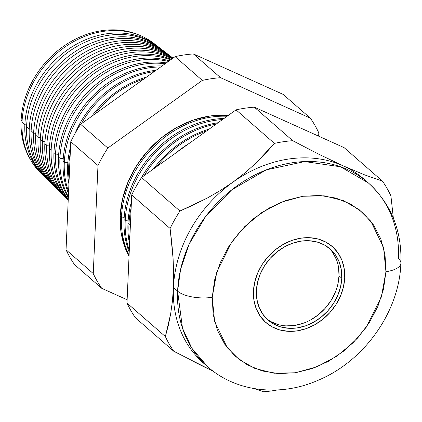 <?xml version="1.0" encoding="UTF-8"?>
<svg xmlns="http://www.w3.org/2000/svg" width="422" height="422" viewBox="0 0 422 422"><rect width="100%" height="100%" fill="white"/><g stroke="black" fill="none" stroke-linecap="round" stroke-linejoin="round"><path stroke-width="0.63" d="M266.683 318.821A47.201 38.982 131.1 0 0 312.174 319.043A47.201 38.982 131.1 0 0 339.014 275.809L341.778 278.225A47.201 38.982 -48.9 0 1 314 322.002A47.201 38.982 -48.9 0 1 268.028 320.066A47.201 38.982 -48.9 0 1 256.391 290.816L257.584 282.228L260.363 273.736L264.636 265.654L270.233 258.296L276.938 251.95L284.497 246.849L292.615 243.199L300.976 241.141L309.268 240.746L317.17 242.033L324.376 244.95L330.611 249.391L335.632 255.183L339.251 262.099L341.324 269.88L341.778 278.225L340.586 286.807L337.8 295.305L333.528 303.386L327.931 310.74L321.226 317.091L313.673 322.186L305.554 325.837L297.188 327.899L288.896 328.295L280.994 327.008L273.788 324.085L267.559 319.644L262.537 313.852L258.918 306.936L256.84 299.156L256.391 290.816A47.201 38.982 -48.9 0 1 284.17 247.034A47.201 38.982 -48.9 0 1 330.136 248.969A47.201 38.982 -48.9 0 1 341.778 278.225L339.014 275.809A47.201 38.982 131.1 0 0 328.722 247.804M344.721 277.787A50.455 41.672 -48.9 0 1 315.028 324.587A50.455 41.672 -48.9 0 1 265.886 322.519A50.455 41.672 -48.9 0 1 253.448 291.249A50.455 41.672 -48.9 0 1 283.141 244.449A50.455 41.672 -48.9 0 1 332.278 246.517A50.455 41.672 -48.9 0 1 344.721 277.787L344.241 268.872L342.02 260.553L338.154 253.158L332.784 246.97L326.122 242.223L318.42 239.1L309.975 237.723L301.108 238.145L292.166 240.35L283.489 244.254L275.413 249.703L268.244 256.486L262.262 264.351L257.694 272.992L254.719 282.075L253.448 291.249L253.928 300.169L256.149 308.482L260.015 315.878L265.38 322.065L272.048 326.813L279.749 329.935L288.194 331.312L297.062 330.89L306.003 328.685L314.68 324.787L322.756 319.338L329.925 312.549L335.907 304.684L340.47 296.044L343.45 286.965L344.721 277.787L343.45 286.965L340.47 296.044L335.907 304.684L329.925 312.549L322.756 319.338L314.68 324.787L306.003 328.685L297.062 330.89L288.194 331.312L279.749 329.935L272.048 326.813L265.38 322.065L260.015 315.878L256.149 308.482L253.928 300.169L253.448 291.249A50.455 41.672 -48.9 0 1 283.141 244.449A50.455 41.672 -48.9 0 1 332.278 246.517A50.455 41.672 -48.9 0 1 344.721 277.787A50.455 41.672 -48.9 0 1 315.028 324.587A50.455 41.672 -48.9 0 1 265.886 322.519A50.455 41.672 -48.9 0 1 253.448 291.249L254.719 282.075L257.694 272.992L262.262 264.351L268.244 256.486L275.413 249.703L283.489 244.254L292.166 240.35L301.108 238.145L309.975 237.723L318.42 239.1L326.122 242.223L332.784 246.97L338.154 253.158L342.02 260.553L344.241 268.872L344.721 277.787M271.024 321.669L278.23 324.592M286.132 325.879L294.424 325.483L302.79 323.421M310.908 319.771L318.462 314.675L325.167 308.324L330.764 300.97L335.036 292.889M337.822 284.391L339.014 275.809L338.56 267.464M336.487 259.688L332.868 252.767M21.1 120.629A85.487 70.601 131.1 0 0 30.231 159.221A85.487 70.601 -48.9 0 1 21.1 120.629A85.487 70.601 -48.9 0 1 138.796 34.936A85.487 70.601 131.1 0 0 21.1 120.629L22.086 120.713L21.1 120.629M40.602 172.973A86.162 71.16 -48.9 0 1 22.018 122.053A86.162 71.16 131.1 0 0 40.596 172.967L43.487 175.832A86.415 71.365 -48.9 0 1 24.856 124.764A86.415 71.365 131.1 0 0 44.373 176.691A86.415 71.365 -48.9 0 1 43.487 175.832M26.66 124.917L24.856 124.764L22.018 122.053L24.856 124.764A86.415 71.365 -48.9 0 1 73.839 45.703A86.415 71.365 -48.9 0 1 157.037 45.845A86.415 71.365 -48.9 0 1 158.007 46.61A86.415 71.365 131.1 0 0 74.472 45.328A86.415 71.365 131.1 0 0 24.856 124.764L26.66 124.917M46.62 178.886A86.568 71.492 -48.9 0 1 26.581 126.415A86.568 71.492 131.1 0 0 45.244 177.567L47.955 180.247A86.8 71.687 -48.9 0 1 29.239 128.953A86.8 71.687 131.1 0 0 48.936 181.196A86.8 71.687 -48.9 0 1 47.955 180.247M31.233 129.121L29.239 128.953L26.581 126.415L29.239 128.953A86.8 71.687 -48.9 0 1 78.445 49.532A86.8 71.687 -48.9 0 1 162.016 49.675A86.8 71.687 -48.9 0 1 163.087 50.519A86.8 71.687 131.1 0 0 79.141 49.126A86.8 71.687 131.1 0 0 29.239 128.953L31.233 129.121M51.178 183.396A86.969 71.83 -48.9 0 1 31.144 130.773A86.969 71.83 131.1 0 0 49.896 182.167L52.423 184.667A87.19 72.009 -48.9 0 1 33.618 133.141A87.19 72.009 131.1 0 0 53.494 185.706A87.19 72.009 -48.9 0 1 52.423 184.667M35.801 133.326L33.618 133.141L31.144 130.773L33.618 133.141A87.19 72.009 -48.9 0 1 83.05 53.367A87.19 72.009 -48.9 0 1 166.996 53.51A87.19 72.009 -48.9 0 1 168.167 54.433A87.19 72.009 131.1 0 0 83.809 52.919A87.19 72.009 131.1 0 0 33.618 133.141L35.801 133.326M55.73 187.911A87.375 72.162 -48.9 0 1 35.706 135.135A87.375 72.162 131.1 0 0 54.544 186.772A87.375 72.162 131.1 0 0 55.73 187.911M38.001 137.329A87.581 72.331 131.1 0 0 58.057 190.211A87.581 72.331 -48.9 0 1 56.886 189.088A87.581 72.331 -48.9 0 1 38.001 137.329L35.706 135.135L38.001 137.329A87.581 72.331 -48.9 0 1 87.649 57.197A87.581 72.331 -48.9 0 1 171.976 57.339A87.581 72.331 -48.9 0 1 172.988 58.141A87.581 72.331 131.1 0 0 88.309 56.806A87.581 72.331 131.1 0 0 38.001 137.329L40.375 137.53L38.001 137.329M60.288 192.421A87.781 72.5 -48.9 0 1 40.269 139.492A87.781 72.5 131.1 0 0 59.196 191.372A87.781 72.5 131.1 0 0 60.288 192.421M42.385 141.518A87.971 72.653 131.1 0 0 62.62 194.716A87.971 72.653 -48.9 0 1 61.354 193.503A87.971 72.653 -48.9 0 1 42.385 141.518L40.269 139.492L42.385 141.518A87.971 72.653 -48.9 0 1 89.707 62.604A87.971 72.653 -48.9 0 1 172.82 58.262A87.971 72.653 131.1 0 0 89.707 62.604A87.971 72.653 131.1 0 0 42.385 141.518L44.948 141.734L42.385 141.518M64.846 196.932A88.187 72.832 -48.9 0 1 44.832 143.855A88.187 72.832 131.1 0 0 63.849 195.972L65.821 197.923A88.362 72.974 -48.9 0 1 46.768 145.706A88.362 72.974 131.1 0 0 67.177 199.226A88.362 72.974 -48.9 0 1 65.821 197.923M49.527 145.938L46.768 145.706L44.832 143.855L46.768 145.706A88.362 72.974 -48.9 0 1 91.046 68.607A88.362 72.974 -48.9 0 1 172.049 58.811A88.362 72.974 131.1 0 0 91.046 68.607A88.362 72.974 131.1 0 0 46.768 145.706L49.527 145.938M68.211 200.286A88.594 73.17 -48.9 0 1 49.395 148.217A88.594 73.17 131.1 0 0 68.211 200.286M51.152 149.894A88.747 73.296 131.1 0 0 68.216 200.186A88.747 73.296 -48.9 0 1 51.152 149.894L49.395 148.217L51.152 149.894A88.747 73.296 -48.9 0 1 170.604 59.845A88.747 73.296 131.1 0 0 51.152 149.894L54.1 150.142L51.152 149.894M68.237 199.69A89 73.502 -48.9 0 1 53.958 152.574A89 73.502 131.1 0 0 68.237 199.69M55.535 154.083A89.137 73.618 131.1 0 0 68.258 199.189A89.137 73.618 -48.9 0 1 55.535 154.083L53.958 152.574L55.535 154.083A89.137 73.618 -48.9 0 1 168.367 61.448A89.137 73.618 131.1 0 0 55.535 154.083L58.674 154.346L55.535 154.083M68.322 197.718A89.406 73.834 -48.9 0 1 58.521 156.937A89.406 73.834 131.1 0 0 68.322 197.718M59.913 158.271A89.527 73.94 131.1 0 0 68.364 196.731A89.527 73.94 -48.9 0 1 59.913 158.271L58.521 156.937L59.913 158.271A89.527 73.94 -48.9 0 1 165.16 63.743A89.527 73.94 131.1 0 0 59.913 158.271L63.247 158.551L59.913 158.271M68.506 193.513A89.807 74.172 -48.9 0 1 63.084 161.299A89.807 74.172 131.1 0 0 68.506 193.513M64.297 162.459A89.918 74.261 131.1 0 0 68.586 191.767A89.918 74.261 -48.9 0 1 64.297 162.459L63.084 161.299L64.297 162.459A89.918 74.261 -48.9 0 1 160.666 66.961A89.918 74.261 131.1 0 0 64.297 162.459L67.821 162.755L64.297 162.459M68.923 183.992A90.213 74.504 -48.9 0 1 67.647 165.656A90.213 74.504 131.1 0 0 68.923 183.992M68.68 166.648A90.308 74.583 131.1 0 0 69.118 179.477A90.308 74.583 -48.9 0 1 68.68 166.648L67.647 165.656L68.68 166.648A90.308 74.583 -48.9 0 1 70.252 153.518A90.308 74.583 131.1 0 0 68.68 166.648L69.677 166.732L68.68 166.648M121.446 217.072A94.992 78.455 131.1 0 0 129.074 255.31A94.992 78.455 -48.9 0 1 121.446 217.072L120.212 215.89A94.887 78.365 131.1 0 0 129.026 256.397L125.287 248.294L121.119 232.659L120.212 215.89L122.602 198.635L128.204 181.555L136.791 165.308L148.038 150.522L161.52 137.757L176.707 127.513L193.023 120.175L209.839 116.029L228.365 115.364A94.887 78.365 131.1 0 0 120.212 215.89L121.446 217.072A94.992 78.455 -48.9 0 1 227.105 116.261A94.992 78.455 131.1 0 0 121.446 217.072L124.184 217.298L121.446 217.072M129.211 252.24A95.224 78.645 -48.9 0 1 124.057 219.561A95.224 78.645 131.1 0 0 129.211 252.24M125.202 220.659A95.33 78.729 131.1 0 0 129.29 250.431A95.33 78.729 -48.9 0 1 125.202 220.659L124.057 219.561L125.202 220.659A95.33 78.729 -48.9 0 1 222.478 119.574A95.33 78.729 131.1 0 0 125.202 220.659L128.103 220.901L125.202 220.659M129.57 243.99A95.572 78.93 -48.9 0 1 127.966 223.301A95.572 78.93 131.1 0 0 129.57 243.99M128.958 224.251A95.662 79.004 131.1 0 0 129.733 240.229A95.662 79.004 -48.9 0 1 128.958 224.251L127.966 223.301L128.958 224.251A95.662 79.004 -48.9 0 1 131.147 207.83A95.662 79.004 131.1 0 0 128.958 224.251L130.424 224.372L128.958 224.251M205.656 364.935A122.074 100.816 -48.9 0 1 173.431 287.493L173.642 273.198L173.094 258.533L170.092 228.46A135.499 111.909 -48.9 0 1 179.936 211.026L207.112 198.161L220.215 190.617L232.881 182.193A122.074 100.816 131.1 0 0 173.431 287.493L172.424 301.108L170.678 313.768L168.288 325.578L165.371 336.556A135.499 111.909 131.1 0 0 173.811 351.294L135.43 317.766A135.499 111.909 -48.9 0 1 126.99 303.033A135.499 111.909 131.1 0 0 135.43 317.766L173.811 351.294A135.499 111.909 -48.9 0 1 165.371 336.556L126.99 303.033L131.711 194.932L170.092 228.46L131.711 194.932A135.499 111.909 -48.9 0 1 141.555 177.498L179.936 211.026L141.555 177.498L236.046 109.862L274.427 143.39L236.046 109.862A135.499 111.909 -48.9 0 1 254.324 107.167L292.704 140.695L254.324 107.167L344.099 147.631L382.48 181.159L344.099 147.631L254.324 107.167A135.499 111.909 131.1 0 0 236.046 109.862L141.555 177.498A135.499 111.909 131.1 0 0 131.711 194.932L126.99 303.033L165.371 336.556L170.678 313.768L172.424 301.108L173.431 287.493L177.615 291.143L182.504 328.242L191.862 348.219L207.714 366.792A122.074 100.816 -48.9 0 1 177.615 291.143L173.431 287.493A122.074 100.816 131.1 0 0 203.536 363.142L207.714 366.792C237.19 392.829 281.427 396.495 317.866 380.38C364.144 361.279 399.339 311.942 400.9 263.186C401.944 230.591 391.088 203.837 368.337 182.921A122.074 100.816 -48.9 0 1 398.437 258.575A26.043 10.212 -177.5 0 1 400.889 263.328A26.043 10.212 -177.5 0 1 385.94 271.71L381.388 296.935L366.259 327.224L353.293 342.59L336.556 356.363L316.732 366.903L295.231 372.774L273.968 373.212L254.809 368.417L239.068 359.433L227.284 347.717L214.624 321.527L212.229 297.331A26.043 10.212 -177.5 0 1 177.615 291.143A122.074 100.816 -48.9 0 1 249.455 177.915A122.074 100.816 -48.9 0 1 368.337 182.921L340.507 166.774L304.684 161.573L266.224 169.881L231.747 189.837L205.751 216.317L189.193 244.011L180.574 269.447L177.615 291.143A26.043 10.212 2.5 0 0 212.229 297.331L213.142 314.3L217.362 330.125L224.726 344.199L234.943 355.983L247.624 365.014L262.284 370.959L278.362 373.575L295.231 372.774L312.248 368.58L328.764 361.153L344.136 350.782L357.777 337.869L369.16 322.899L377.854 306.456L383.519 289.175L385.94 271.71L385.022 254.74L380.802 238.91L373.444 224.836L363.226 213.057L350.545 204.021L335.88 198.082L319.807 195.46L302.938 196.262L285.921 200.461L269.405 207.882L254.033 218.253L240.392 231.172L229.004 246.137L220.316 262.579L214.645 279.865L212.229 297.331L216.781 272.106L231.91 241.811L244.876 226.45L261.608 212.677L281.437 202.133L302.938 196.262L324.202 195.829L343.36 200.619L359.101 209.602L370.88 221.318L383.545 247.508L385.94 271.71A26.043 10.212 2.5 0 0 400.889 263.328M162.016 49.675L158.999 47.354A86.568 71.492 131.1 0 0 75.654 47.211A86.568 71.492 131.1 0 0 26.581 126.415A86.568 71.492 -48.9 0 1 76.625 46.636A86.568 71.492 -48.9 0 1 160.487 48.535M166.996 53.51L164.179 51.342A86.969 71.83 131.1 0 0 80.444 51.199A86.969 71.83 131.1 0 0 31.144 130.773A86.969 71.83 -48.9 0 1 81.351 50.666A86.969 71.83 -48.9 0 1 165.572 52.444M171.976 57.339L169.364 55.335A87.375 72.162 131.1 0 0 85.239 55.187A87.375 72.162 131.1 0 0 35.706 135.135A87.375 72.162 -48.9 0 1 86.077 54.696A87.375 72.162 -48.9 0 1 170.652 56.353M172.973 58.152A87.781 72.5 131.1 0 0 89.037 59.782A87.781 72.5 131.1 0 0 40.269 139.492A87.781 72.5 -48.9 0 1 89.037 59.782A87.781 72.5 -48.9 0 1 172.973 58.152M172.471 58.51A88.187 72.832 131.1 0 0 90.461 65.927A88.187 72.832 131.1 0 0 44.832 143.855A88.187 72.832 -48.9 0 1 90.461 65.927A88.187 72.832 -48.9 0 1 172.471 58.51M171.274 59.37A88.594 73.17 131.1 0 0 49.395 148.217A88.594 73.17 -48.9 0 1 171.274 59.37M169.275 60.8A89 73.502 131.1 0 0 53.958 152.574A89 73.502 -48.9 0 1 169.275 60.8M166.305 62.925A89.406 73.834 131.1 0 0 58.521 156.937A89.406 73.834 -48.9 0 1 166.305 62.925M162.069 65.959A89.807 74.172 131.1 0 0 63.084 161.299A89.807 74.172 -48.9 0 1 162.069 65.959M81.309 123.767A90.308 74.583 -48.9 0 1 154.225 71.571A90.308 74.583 131.1 0 0 81.309 123.767M155.982 70.316A90.213 74.504 131.1 0 0 75.037 133.5A90.213 74.504 -48.9 0 1 155.982 70.316M70.548 146.703A90.213 74.504 131.1 0 0 67.647 165.656A90.213 74.504 -48.9 0 1 70.548 146.703M94.897 114.035A90.698 74.905 -48.9 0 1 143.992 78.898A90.698 74.905 131.1 0 0 94.897 114.035M146.497 77.105A90.619 74.842 131.1 0 0 91.738 116.298A90.619 74.842 -48.9 0 1 146.497 77.105M224.035 118.461A95.224 78.645 131.1 0 0 124.057 219.561A95.224 78.645 -48.9 0 1 224.035 118.461M144.218 175.594A95.662 79.004 -48.9 0 1 216.159 124.1A95.662 79.004 131.1 0 0 144.218 175.594M218.047 122.744A95.572 78.93 131.1 0 0 141.57 177.488A95.572 78.93 -48.9 0 1 218.047 122.744M131.411 201.864A95.572 78.93 131.1 0 0 127.966 223.301A95.572 78.93 -48.9 0 1 131.411 201.864M156.625 166.711A95.994 79.283 -48.9 0 1 206.632 130.92A95.994 79.283 131.1 0 0 156.625 166.711M209.217 129.069A95.921 79.22 131.1 0 0 153.402 169.022A95.921 79.22 -48.9 0 1 209.217 129.069M189.161 143.422A96.269 79.505 131.1 0 0 176.449 152.521A96.269 79.505 -48.9 0 1 189.161 143.422M390.914 195.892L393.351 218.142L390.914 195.892A135.499 111.909 131.1 0 0 382.48 181.159A135.499 111.909 -48.9 0 1 390.914 195.892M292.704 140.695L318.731 154.178L343.292 165.909L364.619 174.866L382.48 181.159L364.619 174.866L343.292 165.909A122.074 100.816 131.1 0 0 232.881 182.193L244.628 173.152L255.41 163.62L274.427 143.39A135.499 111.909 -48.9 0 1 292.704 140.695A135.499 111.909 131.1 0 0 274.427 143.39L265.327 153.655L255.41 163.62L244.628 173.152L232.881 182.193L220.215 190.617L207.112 198.161L193.666 204.923L179.936 211.026A135.499 111.909 131.1 0 0 170.092 228.46L171.87 243.547L173.094 258.533L173.642 273.198L173.431 287.493A122.074 100.816 -48.9 0 1 232.881 182.193A122.074 100.816 -48.9 0 1 343.292 165.909L318.731 154.178L292.704 140.695M173.811 351.294L213.527 371.466L194.774 362.224M277.697 389.917A135.499 111.909 -48.9 0 1 263.581 391.758A135.499 111.909 131.1 0 0 277.697 389.917M74.488 264.531A135.499 111.909 -48.9 0 1 66.048 249.792L70.769 141.697A135.499 111.909 -48.9 0 1 80.613 124.263L175.104 56.627A135.499 111.909 -48.9 0 1 193.381 53.932L283.157 94.391L193.381 53.932A135.499 111.909 131.1 0 0 175.104 56.627L80.613 124.263A135.499 111.909 131.1 0 0 70.769 141.697L66.048 249.792A135.499 111.909 131.1 0 0 74.488 264.531L101.697 288.3L127.133 299.768L101.697 288.3L74.488 264.531M157.037 45.845L153.814 43.361A86.162 71.16 131.1 0 0 70.859 43.223A86.162 71.16 131.1 0 0 22.018 122.053A86.162 71.16 -48.9 0 1 71.898 42.611A86.162 71.16 -48.9 0 1 155.401 44.632M366.217 181.133A122.074 100.816 131.1 0 0 364.154 179.271A122.074 100.816 131.1 0 0 343.292 165.909A122.074 100.816 -48.9 0 1 366.217 181.133M318.663 136.164L318.805 132.904A135.499 111.909 131.1 0 0 310.365 118.165L220.595 77.701A135.499 111.909 131.1 0 0 202.312 80.396L107.821 148.032A135.499 111.909 131.1 0 0 97.978 165.466L93.262 273.567A135.499 111.909 131.1 0 0 101.697 288.3A135.499 111.909 -48.9 0 1 93.262 273.567L66.048 249.792L93.262 273.567L97.978 165.466L70.769 141.697L97.978 165.466A135.499 111.909 -48.9 0 1 107.821 148.032L80.613 124.263L107.821 148.032L202.312 80.396L175.104 56.627L202.312 80.396A135.499 111.909 -48.9 0 1 220.595 77.701L193.381 53.932L220.595 77.701L310.365 118.165L283.157 94.391L310.365 118.165A135.499 111.909 -48.9 0 1 318.805 132.904L318.663 136.164M254.218 388.615L263.581 391.758M61.354 193.503L59.196 191.372M56.886 189.088L54.544 186.772M364.154 179.271L368.337 182.921"/></g></svg>
